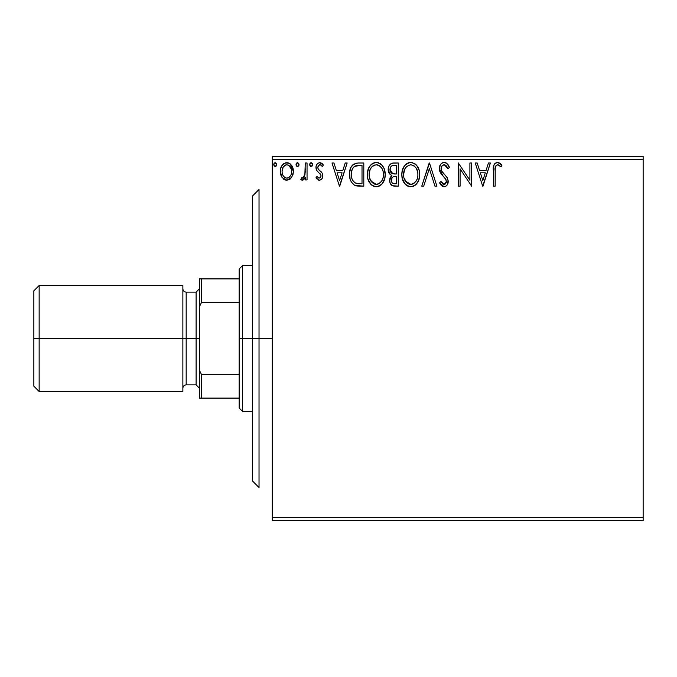 <?xml version="1.0" encoding="UTF-8"?>
<svg xmlns="http://www.w3.org/2000/svg" width="677" height="677" viewBox="0 0 677 677"><rect width="100%" height="100%" fill="white"/><g stroke="black" fill="none" stroke-linecap="round" stroke-linejoin="round"><path stroke-width="1.02" d="M272.272 520.63L643.15 520.63L272.272 520.63L272.272 159.687L643.15 159.687L643.15 517.313L272.272 517.313L272.272 520.63M290.272 163.91L293.369 171.416C293.42 166.61 291.237 163.699 286.828 162.7C282.427 163.707 280.253 166.61 280.295 171.416L282.03 177.442L286.828 180.234L291.643 177.425L293.276 172.999L293.166 169.165L291.779 165.67L289.172 163.208L285.33 162.895L281.886 165.67L280.667 168.429L280.388 173.007L282.03 177.442L285.398 180.04L288.952 179.803L291.635 177.433M305.259 162.996L307.045 162.996L305.259 162.996L304.853 175.081L303.914 177.247L302.746 178.119L301.654 177.848L300.8 179.65L303.211 179.964L305.259 177.442L305.259 179.938L307.045 179.938L307.045 162.996L307.045 179.938L307.045 162.996L305.259 162.996L304.98 174.505L302.45 178.153L301.654 177.848L300.8 179.65L302.154 180.234L305.259 177.442L305.259 179.938L307.045 179.938L305.259 179.938M317.098 179.151L315.956 177.823L317.005 176.367L315.956 177.823L319.4 180.234L321.567 179.27L322.607 177.332L322.218 173.177L318.393 169.436L317.741 167.507L318.3 165.687L319.442 164.841L320.686 164.943L322.362 166.559L323.386 164.993L321.846 163.36L320.094 162.717L318.088 163.149L316.692 164.629L316.007 166.737L316.54 170.215L320.898 175.072L320.906 176.655L320.035 177.924L318.562 177.966L317.005 176.367L315.956 177.823L319.121 180.217M357.905 163.005L353.538 164.223L350.999 167.363L349.637 172.254L350.043 178.762L351.346 182.045L354.418 185.151L357.49 186.031L363.803 186.175L363.803 162.996L358.412 162.996C352.235 163.834 349.273 167.6 349.535 174.294C349.273 179.05 351.016 182.731 354.773 185.337L363.803 186.175L363.803 162.996L363.803 186.175L358.666 186.133M393.041 163.022L398.279 162.996L392.448 163.115L390.333 164.181L388.92 166.093L388.243 168.378L388.386 171.416L389.588 173.896L391.831 175.504L389.774 179.041L389.969 182.646L392.262 185.684L398.279 186.175L398.279 162.996L398.279 186.175L398.279 162.996L393.642 162.996C390.02 163.555 388.192 165.747 388.175 169.572C388.149 172.347 389.368 174.319 391.831 175.504L389.656 180.429C389.69 184.085 391.467 185.997 394.996 186.175L398.279 186.175L394.996 186.175M423.692 186.175L421.754 186.175L429.184 162.996L421.754 186.175L423.692 186.175L429.328 168.59L434.964 186.175L436.91 186.175L429.48 162.996L436.91 186.175L429.48 162.996L421.754 186.175L423.692 186.175L429.328 168.59L434.964 186.175L436.91 186.175L434.964 186.175M469.897 162.996L469.897 180.243L458.304 162.996L458.304 186.175L460.089 186.175L460.089 168.886L471.674 186.175L471.674 162.996L469.897 162.996L471.674 162.996L469.897 162.996L469.897 180.243L458.304 162.996L458.304 186.175L460.089 186.175L460.089 168.886L471.674 186.175L471.674 162.996L471.302 186.175M495.158 170.756L495.352 167.177L496.444 165.205L498.238 164.866L501.082 166.855L501.987 165.078L500.091 163.233L497.29 162.412L495.217 163.233L493.838 165.383L493.372 186.175L495.158 186.175L495.158 170.756C494.616 167.913 495.437 165.924 497.629 164.782L501.082 166.855L501.987 165.078L497.612 162.404C494.075 163.606 492.661 166.314 493.372 170.519L493.372 186.175L495.158 186.175L495.242 168.065M488.456 162.996L490.402 162.996L482.972 186.175L490.402 162.996L488.456 162.996L486.078 170.426L479.57 170.426L477.183 162.996L475.246 162.996L482.676 186.175L490.402 162.996L488.456 162.996L486.078 170.426L479.57 170.426L477.183 162.996L475.246 162.996L482.676 186.175L475.246 162.996L477.183 162.996M444.18 162.404L442.089 162.988L440.524 164.519L439.288 168.675L440.431 172.796L446.143 179.87L446.287 182.494L445.085 184.144L443.003 184.093L440.972 181.419L439.585 182.849L441.302 185.464L444.061 186.767L445.855 186.26L447.209 184.956L448.149 180.437L446.922 177.264L441.658 170.985L441.269 167.312L442.377 165.535L444.307 164.782L446.617 166.187L447.937 168.641L449.393 167.464L446.845 163.402L444.18 162.404C440.947 163.106 439.314 165.196 439.288 168.675L443.139 176.155L445.339 178.466L446.422 181.461L444.087 184.389L440.972 181.419L439.585 182.849L444.061 186.767C446.854 186.167 448.233 184.364 448.199 181.36L447.285 177.831L441.658 170.985L441.065 168.708C441.108 166.474 442.191 165.163 444.307 164.782L447.937 168.641L449.393 167.464C448.614 164.638 446.879 162.945 444.18 162.404M419.672 174.48C419.757 167.888 416.77 163.859 410.727 162.404C404.694 163.91 401.723 167.972 401.842 174.598C401.723 181.284 404.736 185.337 410.871 186.767C416.871 185.193 419.799 181.097 419.672 174.48L419.173 170.359L416.914 165.713L414.662 163.563L410.727 162.404L406.792 163.597L404.558 165.772L402.324 170.46L401.842 174.598L402.333 178.762L403.991 182.604L406.877 185.625L410.347 186.75L413.698 186.141L416.355 184.144L418.64 180.327L419.638 175.555M385.196 174.48L384.02 168.395L381.769 164.917L378.308 162.692L374.195 162.7L370.751 164.968L368.525 168.48L367.399 173.549L367.856 178.762L369.515 182.604L372.409 185.625L375.346 186.7L378.451 186.446L381.253 184.779L383.123 182.468L384.705 178.618L385.196 174.48C385.281 167.888 382.302 163.859 376.26 162.404C370.217 163.91 367.256 167.972 367.366 174.598C367.256 181.284 370.26 185.337 376.395 186.767C382.395 185.193 385.331 181.097 385.196 174.48M345.219 162.996L347.157 162.996L339.727 186.175L347.157 162.996L345.219 162.996L342.841 170.426L336.325 170.426L333.947 162.996L332.001 162.996L339.431 186.175L347.157 162.996L345.219 162.996L342.841 170.426L336.325 170.426L333.947 162.996L332.001 162.996L339.431 186.175L332.001 162.996L333.947 162.996M312.689 164.629L311.369 162.717L310.565 162.886L309.736 164.291L310.083 165.907L311.031 166.542L312.325 165.907L312.689 164.629L311.2 162.7L309.719 164.629L311.2 166.559L312.689 164.629M299.014 164.629L298.65 163.352L297.533 162.7L296.416 163.352L296.044 164.629L296.416 165.907L297.533 166.559L298.65 165.907L299.014 164.629L297.533 162.7L296.044 164.629L297.533 166.559L299.014 164.629M276.732 164.629L276.36 163.352L275.243 162.7L274.126 163.352L273.753 164.629L274.126 165.907L275.243 166.559L276.36 165.907L276.732 164.629L275.243 162.7L273.753 164.629L275.243 166.559L276.732 164.629M643.15 156.37L272.272 156.37L272.272 517.313L643.15 517.313L643.15 520.63L643.15 159.687L272.272 159.687L272.272 156.37L643.15 156.37L643.15 159.687L643.15 156.37M495.158 186.175L493.372 186.175M493.431 168.175L493.516 167.033M493.55 166.796L493.635 166.203M493.897 165.188L494.252 164.418M494.692 163.766L495.217 163.233M496.368 162.59L496.833 162.472M498.289 162.463L498.907 162.624M501.987 165.078L501.082 166.855L499.99 165.924M499.77 165.763L497.629 164.782L496.453 165.205M498.797 165.112L497.933 164.807M495.352 167.177L495.886 165.814M500.54 166.381L501.082 166.855M482.828 180.581L480.332 172.804L485.316 172.804L482.828 180.581L480.332 172.804L485.316 172.804L482.828 180.581M460.089 186.175L458.304 186.175L458.71 162.996M444.662 162.429L445.144 162.514M445.601 162.658L446.456 163.115M447.929 164.621L448.995 166.534M449.012 166.576L449.393 167.464L447.937 168.641M447.937 168.632L447.353 167.363M446.084 165.577L445.627 165.205M444.992 164.883L443.613 164.866M442.936 165.137L442.047 165.857M442.377 165.535L441.573 166.559M441.116 167.998L441.065 168.708M441.404 170.443L441.108 169.301M441.353 170.299L441.946 171.493M442.546 172.356L443.003 172.931M443.782 173.82L444.611 174.683M445.229 175.309L445.838 175.969M448.149 182.299L447.971 183.213M447.962 183.247L447.209 184.965M443.672 186.742L444.527 186.734M443.257 186.674L442.563 186.42M442.53 186.403L440.879 184.948M440.871 184.939L440.363 184.212M439.957 183.535L439.585 182.849L440.972 181.419L441.252 181.918M441.531 182.401L443.003 184.093M443.528 184.322L444.603 184.339M446.295 182.468L446.388 181.978M445.788 179.134L444.814 177.865M442.377 175.351L441.023 173.701M439.948 171.823L439.585 170.773M439.305 168.124L439.288 168.675M439.974 165.476L441.235 163.665M442.106 162.971L443.08 162.548M443.156 162.531L443.604 162.438M448.589 165.704L447.531 164.088M447.362 167.371L447.666 167.998M419.173 178.626L417.599 182.468M417.007 183.349L416.347 184.152M415.28 185.151L414.781 185.515M413.681 186.15L412.936 186.437M408.79 186.488L407.605 186.031M406.86 185.608L405.887 184.863M405.278 184.271L402.333 178.762M402.273 178.533L401.96 176.697M401.96 172.517L402.121 171.408M402.629 169.436L402.984 168.505M403.991 166.584L404.558 165.772M405.218 164.968L406.208 164.029M406.784 163.597L407.537 163.157M408.663 162.7L409.687 162.472M411.794 162.472L412.767 162.692M414.883 163.716L416.245 164.917M417.768 166.974L418.496 168.404M418.691 168.886L419.173 170.359M410.372 164.79L410.787 164.782C415.61 165.983 417.971 169.216 417.887 174.488L417.802 172.863L417.887 174.488C417.997 179.811 415.627 183.112 410.787 184.389C405.929 183.162 403.543 179.896 403.627 174.598L403.644 175.436L403.627 174.598C403.509 169.25 405.895 165.975 410.787 164.782L413.308 165.374L410.787 164.782M414.273 165.983L416.296 168.319M416.194 168.15L417.624 171.73M416.981 179.422L415.551 181.868M403.72 176.274L403.644 175.436M405.328 180.996L410.787 184.389L411.624 184.322L409.136 184.136L406.598 182.553L404.017 177.924M408.349 165.332L409.128 165.027M404.55 169.648L406.665 166.491L404.939 168.785M404.017 171.256L403.627 174.598L404.541 169.665M411.954 184.262L412.902 183.941M413.215 183.789L411.624 184.322M416.22 180.928L413.935 183.357M416.237 180.903L416.567 180.319M417.794 176.172L417.497 177.823M394.437 186.158L393.879 186.116M392.178 185.642L391.348 185.041M390.959 184.618L390.375 183.687M390.138 183.154L389.969 182.646M389.952 182.587L389.732 181.571M389.774 179.041L390.164 177.696M390.841 176.485L391.255 176.003M391.306 175.961L391.831 175.495M391.408 175.301L390.248 174.564M390.24 174.556L388.175 169.572M388.496 167.185L389.537 165.07M390.333 164.181L391.323 163.504M388.183 170.037L388.226 170.502M390.68 172.153L391.568 173.109L390.121 170.9L390.257 167.845L389.952 169.572C390.121 166.728 391.619 165.332 394.454 165.374L396.494 165.374L396.494 173.989L392.753 173.718L395.588 173.989L392.753 173.718L389.952 169.572L390.054 170.621M393.997 183.763L394.64 183.797C392.516 183.704 391.441 182.562 391.441 180.387C391.534 177.696 392.914 176.35 395.58 176.367L396.494 176.367L396.494 183.797L393.98 183.755L392.211 182.9L393.134 183.543M391.441 180.387L391.602 181.715L391.865 178.313L391.441 180.387M395.58 176.367L393.929 176.519L396.494 176.367L396.494 183.797L394.64 183.797M393.159 176.807L393.929 176.519M392.288 177.586L392.008 178.026M392.127 173.464L391.568 173.109M392.017 165.747L393.109 165.459M390.257 167.845L390.604 167.092M392.211 182.9L391.602 181.715M391.865 178.313L392.508 177.323M385.171 175.521L385.078 176.57M384.705 178.618L381.896 184.136M379.205 186.15L378.46 186.437M374.313 186.488L373.137 186.031M372.392 185.608L371.419 184.863M370.81 184.271L367.856 178.762M367.806 178.533L367.484 176.689M367.484 172.517L367.645 171.408M368.161 169.436L368.508 168.505M369.515 166.584L370.082 165.772M370.751 164.968L371.732 164.029M372.316 163.597L373.069 163.157M374.195 162.7L375.193 162.48M377.317 162.472L378.299 162.692M380.406 163.716L381.769 164.917M383.292 166.974L384.028 168.404M384.223 168.886L384.697 170.359M370.074 169.648L371.851 166.83L373.873 165.332L372.562 166.17M375.896 164.79L376.319 164.782C381.134 165.983 383.504 169.216 383.419 174.488L383.326 172.863L383.419 174.488C383.529 179.811 381.159 183.112 376.319 184.389C371.453 183.162 369.067 179.896 369.151 174.598L369.177 175.436L369.151 174.598C369.041 169.25 371.428 165.975 376.319 164.782L377.148 164.833L376.319 164.782M369.244 176.274L369.177 175.436M370.852 180.996L376.319 184.389L377.157 184.322L374.669 184.136L372.122 182.553L369.549 177.924M372.206 166.483L370.471 168.785M369.549 171.256L369.151 174.598L370.065 169.665M383.148 171.73L383.326 172.83M379.797 165.983L381.828 168.319M378.841 165.374L379.45 165.738M377.478 184.262L378.435 183.941M378.739 183.789L377.157 184.322M382.505 179.422L383.03 177.823L381.752 180.928L379.467 183.357M381.76 180.903L382.09 180.319M383.326 176.181L383.03 177.823M355.442 185.608L356.661 185.913M354.418 185.151L353.47 184.542M350.644 180.607L350.381 179.896M350.339 179.777L350.051 178.787M350.034 178.711L349.789 177.543M349.662 176.604L349.594 175.893M349.569 173.236L349.637 172.246M351.008 167.346L351.481 166.491M351.507 166.457L352.074 165.637M352.776 164.858L356.034 163.208M356.398 163.149L355.383 163.369M355.129 182.858L355.721 183.145C352.556 181.148 351.092 178.195 351.321 174.294C351.101 170.672 352.438 167.896 355.332 165.958L362.017 165.374L362.017 183.797L355.721 183.145L354.333 182.325M351.913 170.164L352.979 167.981L351.634 171.196M352.979 167.981L354.063 166.762M354.426 166.483L356.491 165.628L360.105 165.374L354.435 166.474M355.721 183.145L356.322 183.357L355.721 183.145M356.965 183.501L356.33 183.357M359.555 183.772L358.251 183.687M351.321 174.294L351.566 171.518L351.321 174.294M351.524 176.9L351.371 175.605M352.209 179.346L351.812 178.178M352.835 180.581L352.243 179.413M352.395 168.971L351.566 171.518M339.583 180.581L337.087 172.804L342.08 172.804L339.583 180.581L337.087 172.804L342.08 172.804L339.583 180.581M318.859 180.175L318.334 180.006M318.918 178.102L317.217 176.672M317.005 176.367L317.454 176.993M320.915 176.621L319.671 178.093M320.026 177.924L320.906 176.655M321.008 175.868L320.932 175.208M320.78 174.734L320.018 173.625M323.386 164.993L322.362 166.559L323.386 164.993L319.722 162.7C317.191 163.233 315.939 164.866 315.956 167.591L316.54 170.215L318.148 172.076M316.54 170.206L316.277 169.588M316.244 169.487L316.032 168.598M316.032 166.534L316.286 165.518M317.682 163.428L319.265 162.725M319.722 162.7L320.28 162.742M320.61 162.81L321.82 163.343M321.863 163.36L322.701 164.079M320.314 164.824L321.905 165.924M318.3 165.696L317.741 167.507L319.442 164.841M319.053 170.088L320.06 170.866L318.165 169.123L317.741 167.507L318.376 169.419M318.393 169.436L319.028 170.071M319.4 180.234C321.702 179.752 322.827 178.271 322.794 175.792L322.218 173.177L320.069 170.866M320.686 171.366L321.465 172.11M322.218 173.177L322.48 173.803M322.794 175.792L322.76 175.115M322.616 177.323L322.362 178.051M321.981 178.753L320.898 179.828M317.741 167.507L317.775 167.024M310.565 166.381L309.812 165.34M309.804 163.969L310.083 163.369M310.1 163.343L310.861 162.751M312.325 163.36L312.605 163.961M304.075 179.287L303.22 179.955M302.433 180.209L300.8 179.65L301.654 177.848L303.017 178.026M301.654 177.848L302.45 178.153L301.654 177.848M304.227 176.765L305.082 173.794M305.149 173.058L305.234 170.832M305.251 170.139L305.259 168.691M305.234 171.044L305.217 171.603M298.938 165.298L298.498 166.11M296.881 166.373L296.137 165.332M296.247 163.648L296.881 162.886M298.582 163.259L298.997 164.291M288.952 179.803L290.374 178.88M287.192 180.217L286.464 180.217M285.516 180.074L284.069 179.473M283.959 179.397L283.477 179.05M281.285 176.138L280.743 174.708M280.693 174.531L280.396 173.041M280.295 171.416L280.32 170.655M280.938 167.591L281.877 165.687M282.783 164.494L283.545 163.792M285.33 162.895L286.041 162.751M287.615 162.751L289.172 163.208M289.189 163.216L289.705 163.504M291.643 177.425L293.344 172.212M293.276 172.982L292.972 174.539M292.726 175.309L292.557 175.741M285 165.256L285.711 164.951M291.592 171.408L291.322 169.165L291.592 171.408C291.669 175.005 290.078 177.256 286.836 178.153C283.587 177.247 282.004 174.996 282.081 171.408L282.14 172.559L282.081 171.408C281.996 167.82 283.587 165.611 286.836 164.782C290.086 165.611 291.669 167.82 291.592 171.408L291.575 171.975M285.711 177.966L286.836 178.153L284.704 177.45L283.13 175.631M282.343 173.659L282.14 172.542M284.687 165.459L284.264 165.78M282.343 169.165L282.081 171.408L283.189 167.084L285.719 164.943M283.502 166.61L283.206 167.058M290.467 167.067L289.984 166.373M287.945 164.943L288.394 165.12M288.241 177.865L287.42 178.102M289.671 176.815L288.961 177.45M290.467 175.749L290.103 176.299M275.243 166.559L273.762 164.629M273.965 163.648L274.591 162.886M276.368 163.36L276.639 163.952M413.308 165.374L413.926 165.738M394.877 173.981L394.166 173.947M393.802 173.913L393.1 173.811M391.171 166.347L391.873 165.823M394.454 165.374L396.494 165.374L396.494 173.989L395.588 173.989M370.827 168.158L371.377 167.371M373.873 165.332L374.66 165.027M376.734 164.79L377.961 165.019M382.497 169.614L383.03 171.196M360.105 165.374L362.017 165.374L362.017 183.797L360.849 183.797M354.579 182.511L353.199 181.123M355.611 165.857L356.491 165.628M288.961 165.433L291.322 169.165M291.33 173.659L291.059 174.531M259.029 338.5L252.403 338.5L252.403 480.89L252.403 196.11L252.403 338.5L259.029 338.5L259.029 487.516L259.029 338.5L272.272 338.5L259.029 338.5L259.029 189.484L259.029 338.5M239.159 278.899L239.159 338.5L242.468 338.5L242.468 265.646L242.468 338.5L252.403 338.5L242.468 338.5L242.468 411.354L242.468 338.5L239.159 338.5L239.159 268.964L239.159 278.899L199.419 278.899L199.419 306.706L201.407 302.678L239.159 302.678L201.407 302.678L201.407 278.899L201.407 302.678L199.419 306.706L199.419 278.899L239.159 278.899M239.159 374.322L239.159 338.5L239.159 408.036L239.159 374.322L201.407 374.322L199.419 370.294L199.419 306.706L199.419 398.101L239.159 398.101L201.407 398.101L201.407 374.322L201.407 398.101L199.419 398.101L199.419 370.294L201.407 374.322L239.159 374.322M182.866 285.516L182.866 391.484L182.866 285.516L39.148 285.516L33.85 290.814L33.85 338.5L39.148 338.5L39.148 285.516L39.148 338.5L186.175 338.5L186.175 384.858C184.169 385.061 183.069 386.169 182.866 388.175M196.11 338.5L199.419 338.5L196.11 338.5L196.11 292.142L196.11 338.5L186.175 338.5L196.11 338.5L196.11 384.858L196.11 338.5M33.85 290.814L33.85 338.5L39.148 338.5L39.148 391.484L39.148 338.5L186.175 338.5L186.175 292.142L186.175 384.858L196.11 384.858L199.419 388.175M33.85 338.5L33.85 386.186L33.85 338.5M259.029 487.516L252.403 480.89M259.029 189.484L252.403 196.11M239.159 268.964L242.468 265.646L252.403 265.646M252.403 411.354L242.468 411.354L239.159 408.036M199.419 288.825L196.11 292.142L186.175 292.142C184.169 291.939 183.069 290.831 182.866 288.825M33.85 386.186L39.148 391.484L182.866 391.484"/></g></svg>
